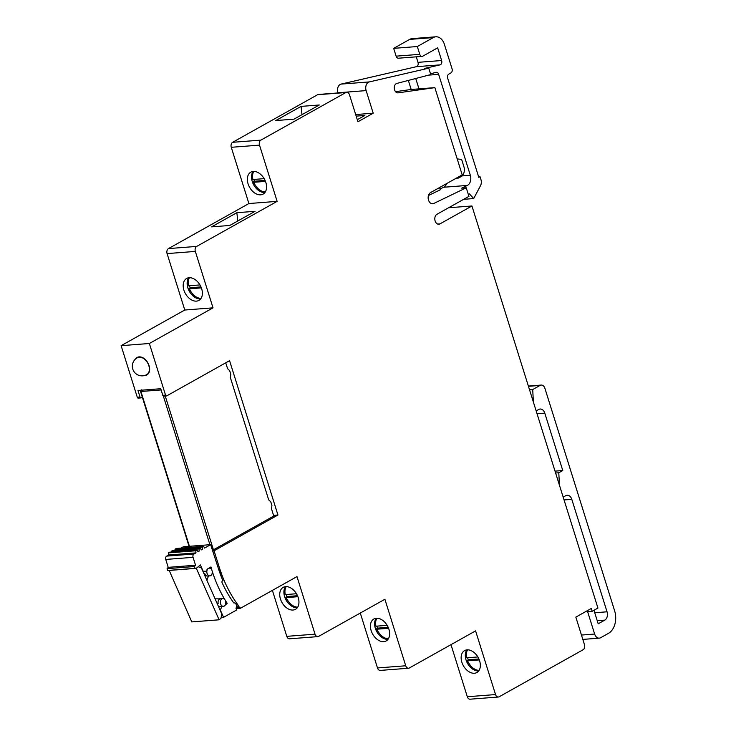 <?xml version="1.0" encoding="UTF-8"?>
<svg xmlns="http://www.w3.org/2000/svg" width="736" height="736" viewBox="0 0 736 736"><rect width="100%" height="100%" fill="white"/><g stroke="black" fill="none" stroke-linecap="round" stroke-linejoin="round"><path stroke-width="1.1" d="M203.955 573.666L204.783 573.602L204.387 574.65M209.852 575.883A3.873 2.732 85.6 0 0 210.68 575.626A3.873 2.732 85.6 0 0 212.198 571.21A3.873 2.732 85.6 0 0 209.254 568.164A3.873 2.732 85.6 0 0 208.426 568.422A3.873 2.732 85.6 0 0 206.917 572.838A3.873 2.732 85.6 0 0 209.852 575.883L207.58 576.058A3.873 2.732 -94.4 0 1 204.783 573.602M221.922 598.8A3.873 2.732 85.6 0 0 220.414 603.216A3.873 2.732 85.6 0 0 223.348 606.262A3.873 2.732 85.6 0 0 224.186 606.004A3.873 2.732 85.6 0 0 225.694 601.588A3.873 2.732 85.6 0 0 222.76 598.552A3.873 2.732 85.6 0 0 221.922 598.8M217.175 603.548L218.15 603.474A3.873 2.732 -94.4 0 1 219.65 598.984A3.873 2.732 -94.4 0 1 219.862 598.874L215.087 598.837M217.138 603.465L218.15 603.474M169.151 570.336L191.783 621.911L219.116 619.804L221.03 618.203L221.711 613.815L201.425 567.944L198.269 566.748L196.346 568.339L219.116 619.804M169.022 570.446L196.346 568.339M206.88 580.281L208.49 575.994M253.874 179.437A14.508 9.77 -119.3 0 0 254.481 181.231L253.782 182.289L265.475 181.387M467.618 657.745A14.508 9.77 -119.3 0 0 467.774 658.269A14.508 9.77 -119.3 0 0 468.308 659.76L467.599 660.818L479.292 659.916M376.915 626.134A14.508 9.77 -119.3 0 0 377.071 626.658A14.508 9.77 -119.3 0 0 377.605 628.148L376.906 629.206L388.599 628.305M286.221 594.522A14.508 9.77 -119.3 0 0 286.378 595.047A14.508 9.77 -119.3 0 0 286.911 596.546L286.203 597.604L297.896 596.703M189.446 285.734A14.508 9.77 -119.3 0 0 189.603 286.249A14.508 9.77 -119.3 0 0 190.136 287.748L189.437 288.806L201.37 287.886M183.899 290.113A12.576 8.464 60.7 0 1 186.631 278.456A12.576 8.464 60.7 0 1 201.664 288.742A12.576 8.464 60.7 0 1 198.922 300.398A12.576 8.464 60.7 0 1 183.899 290.113M188.839 277.748A12.576 8.464 -119.3 0 0 187.855 287.896A12.576 8.464 -119.3 0 0 200.68 298.89M260.627 194.838A12.576 8.464 -119.3 0 0 263.111 194.102A12.576 8.464 -119.3 0 0 265.19 180.697A12.576 8.464 -119.3 0 0 253.294 171.424A12.576 8.464 -119.3 0 0 250.82 172.16A12.576 8.464 -119.3 0 0 248.731 185.573A12.576 8.464 -119.3 0 0 260.627 194.838M264.942 192.501A12.576 8.464 60.7 0 1 264.785 192.51A12.576 8.464 60.7 0 1 253.681 184.846A12.576 8.464 60.7 0 1 253.147 171.442M479.624 660.873A12.576 8.464 -119.3 0 0 464.591 650.578A12.576 8.464 -119.3 0 0 461.858 662.234A12.576 8.464 -119.3 0 0 476.882 672.529A12.576 8.464 -119.3 0 0 479.624 660.873M478.713 670.919A12.576 8.464 60.7 0 1 466.017 659.907A12.576 8.464 60.7 0 1 466.918 649.86M388.921 629.262A12.576 8.464 -119.3 0 0 373.897 618.976A12.576 8.464 -119.3 0 0 371.156 630.632A12.576 8.464 -119.3 0 0 386.188 640.918A12.576 8.464 -119.3 0 0 388.921 629.262M388.019 639.308A12.576 8.464 60.7 0 1 375.323 628.296A12.576 8.464 60.7 0 1 376.225 618.249M298.227 597.65A12.576 8.464 -119.3 0 0 283.194 587.365A12.576 8.464 -119.3 0 0 280.462 599.021A12.576 8.464 -119.3 0 0 295.486 609.307A12.576 8.464 -119.3 0 0 298.227 597.65M297.316 607.697A12.576 8.464 60.7 0 1 284.62 596.684A12.576 8.464 60.7 0 1 285.522 586.638M144.606 375.507A10 6.734 -119.2 0 0 144.928 375.489A10 6.734 -119.2 0 0 146.896 374.909A10 6.734 -119.2 0 0 148.552 364.246A10 6.734 -119.2 0 0 139.095 356.877A10 6.734 -119.2 0 0 137.126 357.466A10 6.734 -119.2 0 0 135.424 359.104M337.944 92.948L337.888 92.782A6.449 4.554 -94.4 0 1 340.17 84.447A6.449 4.554 -94.4 0 1 341.081 84.097L416.41 66.691A3.22 2.272 85.6 0 0 418.002 62.348L416.272 56.828M167.09 253.598L195.334 251.418L213.017 307.841L184.773 310.022L167.09 253.598A3.873 2.732 -94.4 0 1 168.461 248.593L248.897 203.541L231.27 147.301A3.873 2.732 -94.4 0 1 232.64 142.306L317.602 94.714L345.846 92.534A3.873 2.732 -94.4 0 1 346.674 92.276A3.873 2.732 -94.4 0 1 349.471 94.742L357.935 121.753L373.207 113.197L366.132 90.602A6.449 4.554 -94.4 0 1 368.414 82.276A6.449 4.554 -94.4 0 1 369.316 81.917L428.757 68.172L424.203 68.531L440.045 64.869A3.22 2.272 85.6 0 0 441.637 60.518L437.662 47.831L422.777 56.175A3.22 2.272 85.6 0 1 422.087 56.387A3.22 2.272 85.6 0 1 419.759 54.335L417.312 46.534L393.677 48.355L396.115 56.157A3.22 2.272 85.6 0 0 398.443 58.208L422.087 56.387M397.78 92.865L398.204 92.828A4.766 3.367 -94.4 0 1 397.992 92.856A4.766 3.367 -94.4 0 1 394.376 89.102A4.766 3.367 -94.4 0 1 396.235 83.665A4.766 3.367 -94.4 0 1 397.044 83.37L430.762 74.575L428.757 68.172M180.9 548.136L183.347 546.765L210.671 544.658L218.012 567.364A113.39 80.04 -94.4 0 0 222.916 580.686L222.695 580.759A1.343 0.948 85.6 0 0 222.024 582.535A110.639 78.099 85.6 0 0 233.8 602.95A3.1 2.19 85.6 0 1 234.085 602.904A3.1 2.19 85.6 0 1 236.274 604.716A3.1 2.19 85.6 0 1 235.971 608.157L236.56 610.043L223.56 617.329L220.211 609.776L222.392 606.179L218.472 606.473M273.755 516.037L271.51 508.861L271.915 505.457L270.784 501.86L268.686 499.854L230.396 377.678L230.8 374.284L229.669 370.677L227.58 368.681L225.74 362.811M212.465 550.372L275.209 515.228L277.941 515.016L229.568 360.668L166.75 395.858A1.288 0.911 -94.4 0 1 165.545 395.122L149.362 343.491L121.127 345.672L137.301 397.293L140.033 397.081L137.963 390.476L160.733 388.718L162.812 395.333A1.288 0.911 85.6 0 0 163.742 396.152L166.474 395.94M189.308 288.218L189.437 288.806A12.576 8.464 -119.3 0 0 201.057 298.356M286.074 597.006L286.203 597.604A12.576 8.464 -119.3 0 0 297.694 607.145M236.109 608.589L240.488 608.249A112.35 79.304 -94.4 0 1 239.55 607.044L238.216 607.697L238.685 605.912L236.514 606.078M238.685 605.912A112.35 79.304 -94.4 0 1 221.996 575.193L219.034 568.072A112.35 79.304 85.6 0 0 221.536 575.221M219.034 568.072L219.484 568.036A112.35 79.304 -94.4 0 1 218.785 565.791L217.506 565.892M448.61 207.754L471.942 205.979L597.936 608.065L592.167 611.294L591.284 608.47L575.837 617.127L584.494 644.745A3.873 2.732 -94.4 0 1 583.124 649.741L499.164 696.771A3.873 2.732 -94.4 0 1 498.336 697.02A3.873 2.732 -94.4 0 1 495.54 694.563L475.585 630.881L409.354 667.975A3.873 2.732 -94.4 0 1 408.526 668.233A3.873 2.732 -94.4 0 1 405.729 665.776L384.891 599.27L318.66 636.364A3.873 2.732 -94.4 0 1 317.823 636.622A3.873 2.732 -94.4 0 1 315.036 634.165L296.994 576.601L240.488 608.249M355.672 114.549L373.207 113.197M357.291 119.692L364.844 115.46L356.169 116.132M213.008 552.101L214.452 551.982A1.288 0.911 -94.4 0 1 214.912 550.316L277.941 515.016M471.942 205.979L439.953 223.891A5.161 3.643 -94.4 0 1 438.849 224.232A5.161 3.643 -94.4 0 1 434.93 220.174A5.161 3.643 -94.4 0 1 436.945 214.286L468.933 196.374L466.247 187.79L461.693 188.14L467.286 185.435A7.737 5.465 85.6 0 0 470.322 175.278L438.638 74.364A3.22 2.272 85.6 0 0 436.31 72.321A3.22 2.272 85.6 0 0 436.034 72.367L430.523 73.802M431.59 203.642L433.762 203.476L466.247 187.79M433.762 203.476A5.796 4.094 -94.4 0 1 432.694 203.771A5.796 4.094 -94.4 0 1 428.288 199.208A5.796 4.094 -94.4 0 1 430.56 192.593L462.199 174.864L434.856 87.639L398.204 92.828M345.846 92.534L260.875 140.125A3.873 2.732 -94.4 0 0 259.514 145.13L277.132 201.36L196.696 246.413A3.873 2.732 -94.4 0 0 195.334 251.418M213.017 307.841L149.362 343.491M214.452 551.982L218.785 565.791M221.996 575.193L219.484 568.036M221.14 617.513L223.56 617.329M225.731 603.428L227.185 603.318L223.542 606.694L222.392 606.179M203.016 571.55L206.844 571.256L207.037 569.241L210.956 566.941A110.722 78.154 85.6 0 0 227.185 603.318M202.869 571.219L206.844 571.256M167.081 568.643L194.405 566.536L195.546 565.239L168.213 567.346L167.081 568.643L167.652 570.455L194.976 568.348L196.466 568.174L200.348 564.935L203.127 571.2M194.405 566.536L194.976 568.348M168.213 567.346L165.738 559.443A2.576 1.822 -94.4 0 1 166.649 556.112L193.982 554.006A2.576 1.822 85.6 0 0 193.071 557.336L195.546 565.239M166.649 556.112L168.654 554.99L195.988 552.883L193.982 554.006M168.654 554.99L168.452 552.883L195.776 550.776L195.988 552.883M168.452 552.883L169.712 552.175L197.036 550.068L195.776 550.776M197.68 551.163L199.272 551.043L198.021 551.742L197.036 550.068M171.838 552.009L171.746 551.034L199.07 548.927L199.272 551.043M171.746 551.034L172.997 550.335L200.33 548.228L199.07 548.927M200.33 548.228L201.305 549.902L202.566 549.194L200.965 549.323M175.131 550.169L175.03 549.194L202.363 547.087L202.566 549.194M175.03 549.194L176.29 548.486L203.624 546.379L202.363 547.087M210.671 544.658L204.599 548.053L203.624 546.379M498.336 697.02L470.102 699.2A3.873 2.732 -94.4 0 1 467.305 696.744L450.984 644.662M408.526 668.233L380.282 670.413A3.873 2.732 -94.4 0 1 377.494 667.948L360.29 613.051M317.823 636.622L289.588 638.802A3.873 2.732 -94.4 0 1 286.792 636.346L272.394 590.382M138.506 398.029A1.288 0.911 -94.4 0 1 137.301 397.293M184.773 310.022L121.127 345.672M317.602 94.714A3.873 2.732 -94.4 0 1 318.43 94.456L346.674 92.276M408.342 80.426L411.176 89.47L395.545 91.678M411.176 89.47L434.856 87.639M478.612 176.769L480.047 176.658L478.796 177.358L447.69 78.255A3.22 2.272 85.6 0 1 448.822 74.088L450.91 72.928A3.22 2.272 85.6 0 0 452.042 68.761L444.516 44.749A11.868 8.381 85.6 0 0 435.832 36.8L412.197 38.622A11.868 8.381 85.6 0 0 409.639 39.404L393.677 48.355M435.832 36.8A11.868 8.381 85.6 0 0 433.283 37.582L417.312 46.534M463.643 199.336L473.699 198.554L480.461 185.803A6.449 4.554 85.6 0 0 480.912 179.437L480.047 176.658M473.699 198.554L469.421 193.899L468.344 194.497M533.379 402.022L532.717 389.546L529.552 389.795M581.458 635.058L594.633 634.036A6.449 4.554 85.6 0 0 599.288 638.14A6.449 4.554 85.6 0 0 600.677 637.707L608.424 633.374A17.517 12.365 85.6 0 0 614.698 611.036L544.916 388.36A5.161 3.643 85.6 0 0 541.19 385.075A5.161 3.643 85.6 0 0 540.086 385.416L532.717 389.546M457.194 158.893L461.067 159.353A1.288 0.911 -94.4 0 1 461.877 160.172L463.882 166.575A7.737 5.465 -94.4 0 1 461.15 176.576L458.528 178.038L456.21 178.213M458.224 177.091L458.528 178.038M446.642 183.577A7.737 5.465 85.6 0 1 443.652 187.257L467.286 185.435M418.986 88.863L415.73 78.504M559.461 485.236L558.79 472.76L562.773 470.534L544.787 413.135A6.449 4.554 85.6 0 0 540.132 409.032A6.449 4.554 85.6 0 0 538.743 409.455L536.167 410.9M555.625 473.009L558.79 472.76M555.036 471.132L562.773 470.534M597.227 620.715L604.762 620.135A6.449 4.554 85.6 0 0 607.044 611.8L571.798 499.348A6.449 4.554 85.6 0 0 567.143 495.245A6.449 4.554 85.6 0 0 565.763 495.678L563.187 497.122M604.762 620.135L598.202 623.806L593.961 610.291M138.23 398.112L140.962 397.909A1.288 0.911 -94.4 0 0 141.248 397.817L142.333 397.21M140.962 397.909A1.288 0.911 -94.4 0 1 140.033 397.081M236.845 212.704L211.572 226.863L229.788 225.464L255.07 211.306L236.845 212.704L237.802 220.975M248.897 203.541L277.132 201.36M301.061 106.398L275.788 120.557L294.004 119.149L319.286 104.99L301.061 106.398L302.018 114.66M594.633 634.036L587.613 611.644L592.167 611.294M439.576 187.533L440.284 189.787L428.453 195.509M443.652 187.257L440.036 189.005M236.146 607.862L238.216 607.697M236.385 607.228L237.93 607.108M199.962 284.924L188.49 285.807L188.37 285.209M296.461 593.74L285.264 594.596L285.136 594.007M286.911 596.546L297.5 595.728M190.136 287.748L200.974 286.911M387.164 625.342L375.967 626.207L375.838 625.618M377.605 628.148L388.194 627.339M376.777 628.618L376.906 629.206A12.576 8.464 -119.3 0 0 388.396 638.756M477.857 656.954L466.661 657.818L466.532 657.23M468.308 659.76L478.897 658.95M467.47 660.229L467.599 660.818A12.576 8.464 -119.3 0 0 479.09 670.367M264.15 178.646L252.908 179.51L252.779 178.922M254.481 181.231L265.061 180.412M253.653 181.7L253.782 182.289A12.576 8.464 -119.3 0 0 265.31 191.949M140.824 391.055L141.34 389.822M138.764 356.914L137.292 357.742A9.669 6.514 60.8 0 1 139.196 357.181A9.669 6.514 60.8 0 1 148.341 364.311A9.669 6.514 60.8 0 1 146.74 374.624L148.221 373.796M341.081 84.097L369.316 81.917M162.812 395.333L165.545 395.122M212.502 550.5L214.912 550.316M165.738 559.443L193.071 557.336M418.002 62.348L441.637 60.518M416.41 66.691L440.045 64.869M396.115 56.157L419.759 54.335M409.639 39.404L433.283 37.582M528.457 386.317L540.086 385.416M462.042 175.913L470.322 175.278M428.6 75.136L438.638 74.364M537.05 413.724L544.787 413.135M594.734 612.748L607.044 611.8M564.052 499.946L571.798 499.348M168.461 248.593L196.696 246.413M231.27 147.301L259.514 145.13M232.64 142.306L260.875 140.125M337.888 92.782L366.132 90.602M437.699 224.066L439.953 223.891M467.305 696.744L495.54 694.563M377.494 667.948L405.729 665.776M286.792 636.346L315.036 634.165M189.492 277.702A12.576 8.464 -119.3 0 0 188.49 285.807M286.194 586.61A12.576 8.464 -119.3 0 0 285.264 594.596M376.887 618.222A12.576 8.464 -119.3 0 0 375.967 626.207M467.59 649.824A12.576 8.464 -119.3 0 0 466.661 657.818M253.81 171.405A12.576 8.464 -119.3 0 0 252.908 179.51M165.241 396.032L213.431 549.829M209.916 544.714L163.337 396.051M161.12 389.933L140.916 391.488L189.419 546.296M222.695 606.317L223.348 606.262M218.62 598.865L222.76 598.552M188.83 288.696L194.359 296.406L198.104 298.724M285.605 597.485L291.125 605.194L294.878 607.522M528.384 386.069L541.19 385.075M582.82 639.409L599.288 638.14M137.292 357.742A9.669 9.669 0 0 0 142.756 375.829A9.669 9.669 0 0 0 146.74 374.624M187.634 280.02L187.882 285.678M284.4 588.818L284.657 594.467M376.298 629.096L381.828 636.806L385.572 639.133M375.102 620.43L375.351 626.078M465.796 652.041L466.054 657.69M467.001 660.707L472.521 668.417L476.275 670.735M252.016 173.613L252.301 179.382M253.175 182.178L258.686 189.943L262.494 192.317M189.051 546.324L140.502 391.377L140.723 390.218"/></g></svg>
